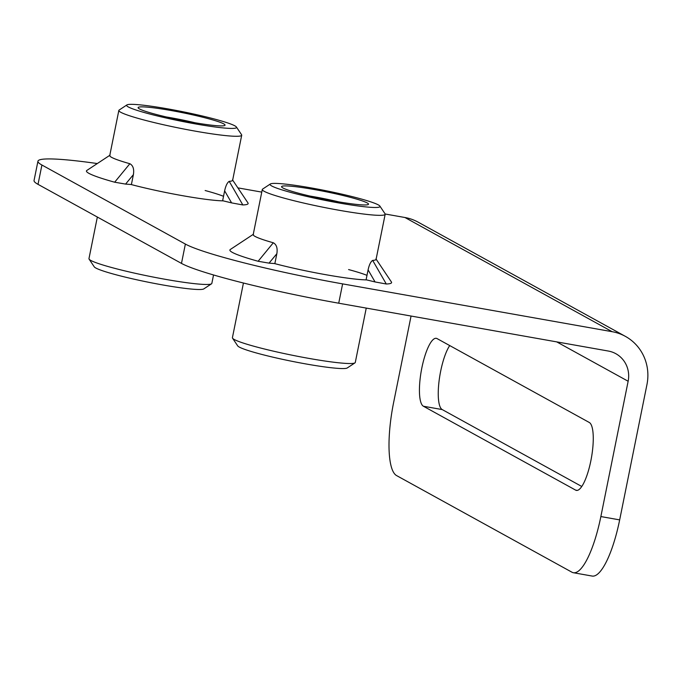 <?xml version="1.0" encoding="UTF-8"?>
<svg xmlns="http://www.w3.org/2000/svg" width="681" height="681" viewBox="0 0 681 681"><rect width="100%" height="100%" fill="white"/><g stroke="black" fill="none" stroke-linecap="round" stroke-linejoin="round"><path stroke-width="1.02" d="M385.148 213.996L404.957 217.511L612.168 331.698L342.62 283.883A131.944 11.322 -168.6 0 1 185.368 244.07L41.916 165.023A131.944 11.322 -168.6 0 1 37.949 161.184A131.944 11.322 -168.6 0 1 97.306 163.551M37.949 161.184L34.05 180.508A131.944 11.322 11.4 0 0 38.017 184.347L41.916 165.023M185.368 244.07L181.478 263.402L38.017 184.347M181.478 263.402A131.944 11.322 11.4 0 0 338.721 303.207L608.269 351.03A26.389 25.367 118.9 0 1 615.803 353.686A26.389 25.367 118.9 0 1 628.146 381.249L600.863 516.556A65.972 17.297 100.1 0 1 573.402 572.73A65.972 17.297 100.1 0 1 571.929 572.202L396.597 475.585A65.972 17.297 100.1 0 1 393.652 402.369L411.06 316.044M237.873 187.871L261.768 192.11M223.223 200.861A63.333 5.431 -168.6 0 1 131.024 184.5M366.676 279.908A63.333 5.431 -168.6 0 1 274.477 263.556M573.402 572.73L592.206 576.066A65.972 17.297 -79.9 0 0 619.667 519.892L646.95 384.586A46.18 44.384 -61.1 0 0 625.362 336.354A46.18 44.384 -61.1 0 0 612.168 331.698M437.057 338.593L589.278 422.475A34.637 9.083 100.1 0 1 591.125 459.403A34.637 9.083 100.1 0 1 576.407 490.405A34.637 9.083 100.1 0 1 575.641 490.124L423.42 406.242A34.637 9.083 100.1 0 1 421.573 369.315A34.637 9.083 100.1 0 1 436.291 338.312A34.637 9.083 100.1 0 1 437.057 338.593M449.715 345.565A34.637 9.083 -79.9 0 0 438.99 381.7A34.637 9.083 -79.9 0 0 442.224 409.579L581.787 486.489M625.362 336.354L418.151 222.168A46.18 44.384 118.9 0 0 404.957 217.511M166.462 116.996A37.753 3.235 -168.6 0 1 195.268 122.81M213.536 274.971L211.834 283.407A62.669 5.38 -168.6 0 1 211.519 283.815L203.781 288.914A56.072 4.81 -168.6 0 1 153.097 283.16A56.072 4.81 -168.6 0 1 95.817 268.016A56.072 4.81 -168.6 0 1 94.25 266.824L89.1 259.129A62.669 5.38 -168.6 0 1 88.964 258.635L97.349 217.043M223.717 123.857A44.35 3.805 11.4 0 0 174.694 111.173A44.35 3.805 11.4 0 0 138.2 107.973A44.35 3.805 11.4 0 0 180.823 120.111A44.35 3.805 11.4 0 0 224.824 125.44A44.35 3.805 11.4 0 0 223.717 123.857M128.292 106.934A56.072 4.81 -168.6 0 1 126.896 104.934A56.072 4.81 -168.6 0 1 182.525 111.667A56.072 4.81 -168.6 0 1 236.426 127.024A56.072 4.81 -168.6 0 1 190.28 122.972A56.072 4.81 -168.6 0 1 128.292 106.934M236.426 127.024L241.576 134.719A62.669 5.38 -168.6 0 1 241.712 135.213A62.669 5.38 -168.6 0 1 187.386 129.696A62.669 5.38 -168.6 0 1 120.724 112.263A62.669 5.38 -168.6 0 1 118.843 110.441A62.669 5.38 -168.6 0 1 119.166 110.033L126.896 104.934M211.519 283.815A62.669 5.38 -168.6 0 1 154.868 277.38A62.669 5.38 -168.6 0 1 90.845 260.457A62.669 5.38 -168.6 0 1 89.1 259.129M309.923 196.051A37.753 3.235 -168.6 0 1 338.729 201.865M366.25 308.093L355.286 362.462A62.669 5.38 -168.6 0 1 354.971 362.871L347.233 367.97A56.072 4.81 -168.6 0 1 296.55 362.207A56.072 4.81 -168.6 0 1 239.269 347.063A56.072 4.81 -168.6 0 1 237.703 345.88L232.553 338.185A62.669 5.38 -168.6 0 1 232.417 337.682L243.44 283.015M367.17 202.912A44.35 3.805 11.4 0 0 318.146 190.229A44.35 3.805 11.4 0 0 281.653 187.028A44.35 3.805 11.4 0 0 324.284 199.167A44.35 3.805 11.4 0 0 368.276 204.496A44.35 3.805 11.4 0 0 367.17 202.912M271.753 185.99A56.072 4.81 -168.6 0 1 270.348 183.989A56.072 4.81 -168.6 0 1 325.986 190.723A56.072 4.81 -168.6 0 1 379.879 206.079A56.072 4.81 -168.6 0 1 333.733 202.027A56.072 4.81 -168.6 0 1 271.753 185.99M379.879 206.079L385.029 213.766A62.669 5.38 -168.6 0 1 385.174 214.268A62.669 5.38 -168.6 0 1 330.838 208.752A62.669 5.38 -168.6 0 1 264.185 191.318A62.669 5.38 -168.6 0 1 262.296 189.497A62.669 5.38 -168.6 0 1 262.619 189.088L270.348 183.989M354.971 362.871A62.669 5.38 -168.6 0 1 298.321 356.435A62.669 5.38 -168.6 0 1 234.298 339.513A62.669 5.38 -168.6 0 1 232.553 338.185M372.669 260.397C370.745 261.598 369.213 264.764 368.089 269.889L375.069 281.951L386.289 284.003L372.669 260.397A62.669 5.38 -168.6 0 0 376.074 259.367A62.669 5.38 -168.6 0 0 375.938 258.874M375.069 281.951L366.097 279.772L368.089 269.889M348.595 269.565A62.669 5.38 -168.6 0 1 366.982 275.354M376.125 259.146L391.396 281.951A82.461 7.074 -168.6 0 1 386.289 284.003M276.852 253.707L274.86 263.581L269.038 263.138L276.852 253.707C277.72 248.19 276.546 244.539 273.311 242.776A62.669 5.38 -168.6 0 1 253.204 234.596A62.669 5.38 -168.6 0 1 253.519 234.187M273.311 242.776L258.133 261.266L269.038 263.138M258.133 261.266A82.461 7.074 -168.6 0 1 230.323 249.476L253.247 234.366M229.208 181.342C227.284 182.551 225.76 185.709 224.628 190.833L231.617 202.895L242.836 204.947L229.208 181.342A62.669 5.38 -168.6 0 0 232.621 180.32A62.669 5.38 -168.6 0 0 232.485 179.818M231.617 202.895L222.636 200.716L224.628 190.833M205.143 190.518A62.669 5.38 -168.6 0 1 223.53 196.307M232.664 180.09L247.944 202.904A82.461 7.074 -168.6 0 1 242.836 204.947M133.391 174.651L131.399 184.534L125.585 184.091L133.391 174.651C134.268 169.135 133.093 165.492 129.858 163.721A62.669 5.38 -168.6 0 1 109.752 155.54A62.669 5.38 -168.6 0 1 110.067 155.132M129.858 163.721L114.672 182.21L125.585 184.091M114.672 182.21A82.461 7.074 -168.6 0 1 86.87 170.42L109.794 155.319M338.721 303.207L342.62 283.883M619.667 519.892L600.863 516.556M442.224 409.579L423.42 406.242M575.641 490.124L577.233 490.405M556.709 341.879L628.146 381.249M118.843 110.441L109.752 155.54M241.712 135.213L232.621 180.32M262.296 189.497L253.204 234.596M385.174 214.268L376.074 259.367"/></g></svg>
